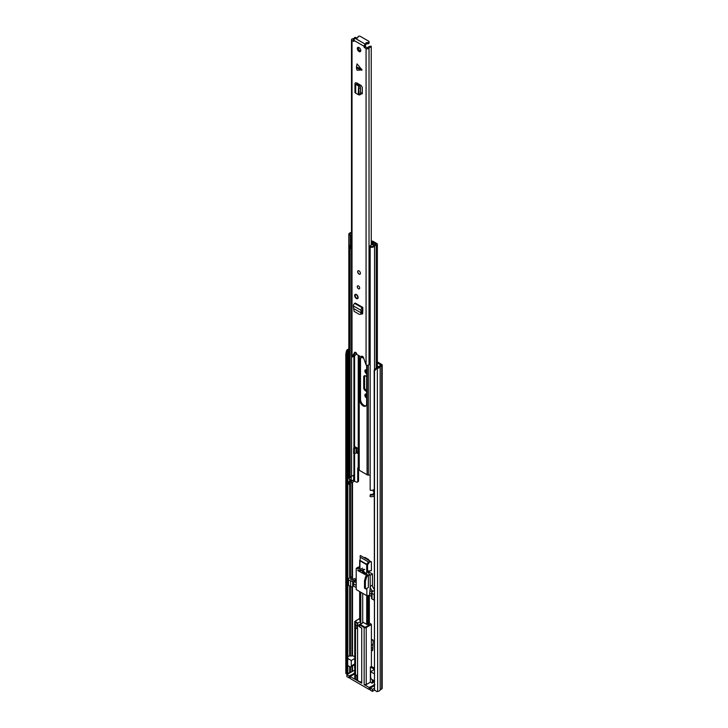 <?xml version="1.0" encoding="UTF-8"?>
<svg xmlns="http://www.w3.org/2000/svg" width="728" height="728" viewBox="0 0 728 728"><rect width="100%" height="100%" fill="white"/><g stroke="black" fill="none" stroke-linecap="round" stroke-linejoin="round"><path stroke-width="1.09" d="M371.407 647.51L372.836 648.33M365.838 394.039A2.248 1.301 -120 0 0 366.639 396.906M365.838 369.779A2.248 1.301 -120 0 0 366.639 372.645M376.84 368.414L374.492 370.798L374.492 689.989L374.174 370.143L376.522 367.758L376.84 368.414L377.668 368.277A3.522 2.029 0 0 0 380.162 366.675L381.745 365.72A1.565 0.901 0 0 0 382.2 365.083A1.565 0.901 0 0 0 381.745 364.446L377.368 361.916M365.292 558.358L365.292 557.602M366.639 391.518L365.447 390.827L366.275 390.344A2.412 1.392 60 0 1 364.573 387.396L364.573 376.412A2.412 1.392 60 0 1 364.728 375.675M371.407 649.64L372.217 650.104L371.963 650.923L372.763 650.004L373.218 640.221L371.407 639.175M372.718 650.286L372.217 650.104M354.745 665.592A2.639 1.52 -120 0 0 354.745 667.649M364.464 557.885A0.974 0.564 60 0 1 365.156 557.521L364.501 557.903M368.959 560.478A0.974 0.564 60 0 0 368.268 559.322L365.156 557.521M376.522 367.758L377.341 367.622A2.348 1.356 0 0 0 379.006 366.557A1.465 0.846 180 0 1 379.415 366.111L381.026 365.083L377.368 362.881M378.815 366.903L377.368 366.066M366.639 370.097L366.466 369.997A2.248 1.301 -120 0 0 365.347 369.879A2.248 1.301 -120 0 0 365.001 371.68A2.248 1.301 -120 0 0 366.466 373.664L366.639 373.764M366.639 394.349L366.466 394.248A2.248 1.301 -120 0 0 365.347 394.139A2.248 1.301 -120 0 0 365.001 395.941A2.248 1.301 -120 0 0 366.466 397.925L366.639 398.025M364.573 387.396L363.736 387.878A2.412 1.392 -120 0 0 365.447 390.827M363.736 387.878L363.736 376.886L364.573 376.412M366.639 376.594L365.447 375.903A2.412 1.392 -120 0 0 364.237 375.784A2.412 1.392 -120 0 0 363.736 376.886M371.407 650.605L371.963 650.923L372.763 650.004M374.492 689.989L376.84 691.6L377.668 691.464A3.522 2.029 0 0 0 380.162 689.871L381.745 688.915A1.565 0.901 0 0 0 382.2 688.269L382.2 365.083M350.159 672.717A1.465 0.846 180 0 1 349.677 672.818A2.348 1.356 0 0 0 347.838 673.773L347.647 674.164M347.52 674.237L345.8 673.427L345.8 354.227L346.473 350.878L347.602 351.069L346.928 354.418L345.8 354.227M348.83 349.822A2.348 1.356 0 0 0 347.838 350.587L347.602 351.069M348.83 349.067A3.522 2.029 0 0 0 346.71 350.405L346.473 350.878M345.8 673.427L346.928 673.609L346.928 354.418M374.492 370.798L374.174 370.143M346.928 673.609L347.556 674.219M373.136 680.152L373.136 682.591L372.099 683.183L370.379 682.191L366.23 684.584L366.23 627.527L371.407 624.533L369.342 622.94L369.342 595.331M368.486 572.991L368.486 570.97L371.407 570.67L371.407 561.889L360.351 555.51L360.014 556.629M374.174 589.098A3.913 2.257 60 0 1 372.445 585.139L372.445 573.973L369.342 572.181L369.342 570.879M374.174 668.022L371.407 666.429L371.407 624.533M372.099 683.183L372.499 679.779M372.099 680.016A4.641 2.685 60 0 1 371.999 679.497M374.174 688.379L372.445 689.37L372.445 691.363L370.206 690.071L370.206 688.078L372.445 689.37M374.174 682.227L373.136 681.626M354.745 671.007L353.926 670.543L346.874 674.61L349.121 675.903L354.827 673.209M354.745 673.855L350.159 676.503L355.173 679.397L355.173 622.34L357.521 623.696L357.521 625.689L360.633 623.896A1.565 0.901 180 0 1 360.769 623.823M357.521 623.696L357.867 623.095L355.519 621.739L355.173 622.34A1.465 0.846 180 0 1 354.745 621.739L354.745 678.796A1.465 0.846 0 0 0 355.173 679.397M357.566 674.792L355.519 675.602L356.902 675.602L357.566 674.792L357.366 679.324L355.519 679.597L361.734 683.183L361.734 628.128L359.732 626.972L359.732 624.97L364.155 627.527L364.155 684.584L366.23 684.584M364.155 684.584L369.169 687.478L374.865 684.784M374.174 685.785L370.206 688.078M355.519 679.597L355.519 624.533L357.521 625.689M347.838 656.383A2.439 1.411 180 0 1 349.467 656.037L352.643 655.883A0.974 0.564 180 0 1 353.253 655.964L354.745 656.811M351.269 660.505L347.711 658.449L347.711 665.474L350.104 666.857A1.956 1.128 60 0 0 350.86 666.848A1.956 1.128 60 0 0 351.269 665.947L351.269 660.505L354.745 658.494M357.867 623.095L360.633 621.503A1.565 0.901 180 0 1 360.769 621.43M360.769 620.948L359.951 620.465L359.951 591.737M359.678 619.974L359.678 591.573M371.407 561.889L368.414 561.916L360.305 557.239L360.023 560.405A0.974 0.564 120 0 0 359.951 560.806L366.703 564.71L366.703 573.664M368.614 595.449L368.686 624.296L367.567 624.524A0.974 0.564 180 0 1 366.703 624.369L363.245 622.376A1.565 0.901 180 0 1 362.844 622.777L359.732 624.97M369.342 622.94L368.686 623.314M371.407 666.429L370.379 667.03L370.379 682.191M370.379 667.03L374.174 669.223M374.174 669.624L370.616 671.68L374.174 673.728M370.616 671.68L370.616 677.122A1.956 1.128 -120 0 0 371.781 679.37L374.174 680.753M369.169 687.478L369.169 689.471L350.159 678.496L350.159 676.503M354.764 664.591A1.956 1.128 -120 0 0 355.173 663.699M350.159 677.304L349.121 677.905L349.121 675.903M346.874 674.61L346.874 676.603L349.121 677.905M355.519 628.528L357.366 628.255A4.395 2.539 180 0 1 357.566 627.718L357.584 679.597A4.15 2.402 0 0 0 358.795 681.29A4.15 2.402 0 0 0 361.734 681.99M363.245 622.376L362.699 622.058M368.414 561.916L366.776 564.309L367.567 564.864L369.469 562.089M356.902 675.602L356.902 679.597M356.902 625.334L356.902 628.528M372.445 691.363L374.647 690.099M369.169 689.471L370.206 688.87M357.366 679.324L357.366 675.338M357.366 628.255L357.366 625.598M359.951 567.394A14.141 8.163 -120 0 0 357.084 567.731L356.21 568.604A14.141 8.163 60 0 1 360.415 569.332A0.974 0.564 60 0 1 360.406 570.779A12.376 7.143 -120 0 0 357.776 570.151L358.476 570.215M361.179 570.497L363.254 569.305M352.579 579.652L352.579 577.668L350.987 578.578A1.219 0.71 180 0 0 350.632 579.079A1.219 0.71 180 0 0 351.387 579.734A1.219 0.71 180 0 0 352.716 579.579L354.309 578.66L356.21 578.96M359.659 566.593L357.084 567.731M374.174 600.181A1.465 0.846 180 0 1 374.11 600.145L372.035 598.953A1.465 0.846 180 0 1 371.608 598.352L371.608 592.765A1.465 0.846 180 0 1 372.035 592.164L373 591.209A3.913 2.257 60 0 1 370.234 586.422L370.124 575.266A14.141 8.163 -120 0 0 366.703 571.07M371.608 596.469L369.578 595.295L366.848 595.722L356.21 589.571L356.21 568.604M356.21 587.578L353.581 586.067L352.68 586.586A1.465 0.846 180 0 1 350.614 586.586L348.539 585.385A1.465 0.846 180 0 1 348.111 584.784L348.111 579.197A1.465 0.846 180 0 1 348.539 578.605L351.715 576.767L352.579 577.668M356.21 580.68A3.913 2.257 60 0 1 354.345 580.444L352.68 580.999A1.465 0.846 180 0 1 350.614 580.999L350.614 586.586M372.445 573.973L370.234 575.247M365.383 574.72L357.848 570.57M348.539 585.385L348.539 579.797A1.465 0.846 180 0 1 348.111 579.197M348.539 579.797L350.614 580.999M353.581 586.067L353.581 583.865L356.21 585.385M366.848 588.379L366.848 595.722M366.348 575.657A0.974 0.564 120 0 0 365.711 576.53L364.501 580.716L364.501 587.896A0.974 0.564 120 0 0 364.701 588.342L365.602 588.861A0.974 0.564 -60 0 0 366.093 588.815L368.359 587.505L368.359 575.539L367.249 576.176L366.348 575.657L366.848 575.766L366.848 574.747L370.124 575.266M365.21 574.82L365.283 574.483A12.376 7.143 -120 0 0 362.653 572.072A0.974 0.564 60 0 1 362.644 570.615A14.141 8.163 60 0 1 366.848 574.747M372.445 585.139L370.234 586.422L369.578 595.295M368.359 575.539L366.848 575.766M369.578 593.102L371.608 594.275M372.035 598.953L372.035 593.365A1.465 0.846 180 0 1 371.608 592.765M372.035 593.365L374.11 594.558L374.11 600.145M356.21 582.709L353.999 581.435L353.999 580.234M372.308 592.01L370.234 590.808M353.999 581.435L353.581 583.865M365.602 588.861A0.974 0.564 -60 0 1 365.401 588.415L365.401 581.235L366.612 577.049A0.974 0.564 -60 0 1 367.249 576.176M365.401 581.235L364.501 580.716M357.912 625.47A4.15 2.402 0 0 0 358.795 626.226A4.15 2.402 0 0 0 359.732 626.635M360.46 314.378L361.725 313.632L360.46 314.378M362.271 307.798L354.663 303.412L355.237 303.048L362.844 307.434L362.271 307.798A1.956 1.128 120 0 0 360.961 310.283L361.097 312.858L353.671 308.572L354.081 311.356L359.505 314.469M353.671 308.572L353.362 305.897A1.956 1.128 120 0 1 354.663 303.412M361.661 70.197L356.465 67.859L357.039 70.197L362.062 69.961L357.039 63.909L356.465 66.912L361.661 69.251M359.041 51.533A2.439 1.411 -120 0 0 360.26 51.652A2.439 1.411 -120 0 0 360.633 49.695A2.439 1.411 -120 0 0 359.041 47.547A2.439 1.411 -120 0 0 357.821 47.42A2.439 1.411 -120 0 0 357.448 49.377A2.439 1.411 -120 0 0 359.041 51.533M359.041 274.092A1.956 1.128 -120 0 0 360.014 274.192A1.956 1.128 -120 0 0 360.315 272.627A1.956 1.128 -120 0 0 359.041 270.907A1.956 1.128 -120 0 0 358.067 270.807A1.956 1.128 -120 0 0 357.767 272.372A1.956 1.128 -120 0 0 359.041 274.092M358.485 288.734A1.711 0.992 -120 0 0 359.341 288.816A1.711 0.992 -120 0 0 359.596 287.451A1.711 0.992 -120 0 0 358.485 285.94A1.711 0.992 -120 0 0 357.63 285.858A1.711 0.992 -120 0 0 357.366 287.223A1.711 0.992 -120 0 0 358.485 288.734M356.411 298.507A2.439 1.411 -120 0 0 357.63 298.635A2.439 1.411 -120 0 0 358.003 296.669A2.439 1.411 -120 0 0 356.411 294.522A2.439 1.411 -120 0 0 355.182 294.394A2.439 1.411 -120 0 0 354.809 296.36A2.439 1.411 -120 0 0 356.411 298.507M365.856 44.535A1.465 0.846 0 0 1 365.893 44.727A1.465 0.846 0 0 1 365.465 45.327L365.347 44.199A1.711 0.992 -60 0 0 364.137 46.292L364.137 47.211L365.174 46.61L367.604 47.893A3.795 2.193 180 0 1 371.225 46.201L371.253 245.127M353.945 41.332L353.945 40.413A1.711 0.992 120 0 1 355.155 38.32L355.282 38.247A1.465 0.846 0 0 1 356.656 38.02A1.074 0.619 180 0 0 357.93 37.237A1.465 0.846 0 0 1 357.876 37.001A1.465 0.846 0 0 1 358.777 36.218A1.465 0.846 0 0 1 360.378 36.4L368.668 41.187A1.465 0.846 0 0 1 369.096 41.787A1.465 0.846 0 0 1 367.212 42.597A1.074 0.619 180 0 0 365.856 43.334A1.465 0.846 0 0 1 365.893 43.534A1.465 0.846 0 0 1 365.465 44.126M356.11 38.011L356.11 37.474L354.645 37.465A2.33 1.347 180 0 1 352.853 38.748A1.756 1.019 0 0 0 351.497 39.731A1.756 1.019 0 0 0 352.015 40.45L353.744 41.45M351.497 39.731L351.497 356.138A1.756 1.019 0 0 0 352.015 356.856L354.518 352.561A1.711 0.992 -120 0 1 354.764 352.288A1.711 0.992 -120 0 1 356.074 352.743A1.711 0.992 -120 0 1 356.829 354.454L361.252 357.002A1.711 0.992 -120 0 1 361.607 356.238A1.711 0.992 -120 0 1 363.563 357.794L366.066 364.974A1.756 1.019 0 0 0 367.795 365.238A1.756 1.019 0 0 0 369.023 364.491A2.33 1.347 180 0 1 370.17 363.618M365.374 46.974L364.346 47.575L366.066 48.567A1.756 1.019 0 0 0 367.795 48.831A1.756 1.019 0 0 0 369.023 48.084A2.33 1.347 180 0 1 371.253 47.047M357.657 84.248L356.72 84.903L355.674 84.393A1.956 1.128 0 0 1 354.973 83.529A1.956 1.128 0 0 1 355.482 82.774L357.057 83.028L356.62 83.747L359.978 86.004L360.506 87.77L360.506 94.03L359.978 94.476M360.506 93.666L361.261 94.058L362.289 93.448L362.289 87.415L361.261 85.622L357.057 83.028M362.253 93.739L361.261 94.058L362.289 93.448L360.506 92.538M362.844 307.434L361.725 313.632M362.38 314.041L361.652 313.986L362.69 313.395L362.844 308.636M361.579 313.941L362.69 313.395L361.952 312.958M356.465 67.859L356.465 66.912M358.449 47.32A2.439 1.411 -120 0 0 360.078 50.933A2.439 1.411 -120 0 0 360.669 51.151M365.465 45.327L365.174 46.61M362.298 356.247A1.711 0.992 -120 0 0 362.289 356.411L361.252 357.002M355.401 352.27L353.344 356.429L352.306 357.029M354.245 39.33A3.795 2.193 180 0 1 353.189 39.567L353.945 40.377M356.11 352.78L356.11 353.881A3.795 2.193 180 0 1 353.599 355.901M356.11 37.474A3.795 2.193 180 0 1 355.974 38.02M365.893 44.171A1.074 0.619 180 0 1 367.212 43.798A1.465 0.846 0 0 0 369.096 42.979L369.096 41.787M354.973 83.529L354.973 92.31A1.956 1.128 0 0 0 355.674 93.175L358.622 94.795L360.506 94.03M358.622 94.795L359.15 94.349L358.622 86.323L359.978 86.004M356.72 84.903L358.249 85.758L359.514 85.303M358.249 94.303L358.622 86.323M358.249 85.731L359.377 85.176M360.769 313.723L361.07 312.84L362.098 312.539M362.135 312.339L361.243 312.785M361.052 311.347L362.08 310.647M360.087 274.147A1.956 1.128 60 0 1 359.177 274.019A1.956 1.128 60 0 1 357.921 272.354A1.956 1.128 60 0 1 358.14 270.771M363.754 358.394A4.932 2.848 -120 0 0 360.688 357.739A4.932 2.848 -120 0 0 359.659 359.996L359.659 399.818A4.932 2.848 -120 0 0 363.154 405.86A4.932 2.848 -120 0 0 365.62 406.106A4.932 2.848 -120 0 0 366.639 403.849L366.639 365.192M366.002 405.805A4.932 2.848 60 0 1 363.982 405.387A4.932 2.848 60 0 1 360.496 399.344L360.496 359.523A4.932 2.848 60 0 1 361.134 357.557M370.17 475.138L368.322 475.084A1.929 1.11 180 0 1 367.067 474.756L359.241 470.233A1.929 1.11 180 0 1 358.676 469.515L358.531 467.986L357.73 468.45L357.73 481.217L358.558 480.735A1.956 1.128 60 0 1 358.149 481.627L357.321 482.109A1.956 1.128 -120 0 0 357.73 481.217M357.73 468.45A1.956 1.128 60 0 1 358.131 467.549A1.956 1.128 60 0 1 358.249 467.503L358.531 467.986M356.593 451.87L357.903 452.625M358.558 468.295L358.558 480.735M357.321 482.109A1.956 1.128 -120 0 1 356.347 482.009L353.926 481.099A3.613 2.084 180 0 1 351.56 482.528A2.248 1.301 0 0 0 350.123 483.337M374.174 489.425A3.422 1.975 0 0 1 370.17 490.235L370.17 247.247A3.422 1.975 0 0 0 374.538 245.982A2.439 1.411 180 0 1 376.212 245.063A1.565 0.901 0 0 0 377.368 244.189A1.565 0.901 0 0 0 376.904 243.552L373.246 241.432A1.956 1.128 0 0 0 371.972 241.105L371.253 241.086M356.401 452.716L357.903 453.58L357.903 448.393L355.273 446.883M349.012 484.402L349.012 482.81A3.422 1.975 180 0 1 348.83 482.164L348.83 483.756A3.422 1.975 0 0 0 349.012 484.402L350.123 484.184L350.123 482.591A2.248 1.301 180 0 1 350.004 482.164A2.248 1.301 180 0 1 351.56 480.926A3.613 2.084 0 0 0 353.926 479.497L354.582 479.397L354.582 474.611L353.926 474.711A3.613 2.084 180 0 1 351.56 476.139A2.248 1.301 0 0 0 350.123 476.949M372.936 490.099A1.956 1.128 -120 0 0 374.174 492.292M370.17 247.247L370.552 246.601A2.248 1.301 0 0 0 373.428 245.773A3.613 2.084 180 0 1 375.903 244.408L371.253 241.76M351.497 232.441A2.439 1.411 180 0 1 351.196 232.505A3.422 1.975 0 0 0 348.83 234.389A3.422 1.975 0 0 0 349.012 235.026L349.012 478.023A3.422 1.975 0 0 1 348.83 477.377L348.83 234.389M350.123 245.946L350.123 477.795L349.012 478.023M351.497 233.16A2.248 1.301 0 0 0 350.004 234.389A2.248 1.301 0 0 0 350.123 234.807L349.012 235.026M348.83 482.164A3.422 1.975 180 0 1 351.196 480.289A2.439 1.411 0 0 0 351.369 480.252M350.123 482.591L349.012 482.81M374.174 494.221A3.422 1.975 180 0 1 370.17 495.022L370.17 496.614A3.422 1.975 0 0 0 374.174 495.814M374.174 492.801A3.613 2.084 0 0 0 373.428 493.557A2.248 1.301 180 0 1 370.552 494.385L370.17 495.022M354.582 474.647L353.863 474.838M353.671 475.093L353.599 479.898L354.582 479.361M353.599 479.898A1.465 0.846 180 0 1 351.214 480.171L349.067 478.933L349.067 478.005M356.593 447.638L356.593 452.27A1.665 0.956 180 0 1 356.101 452.943L354.481 453.881L353.653 453.408L353.653 448.221L355.273 447.283M353.653 448.221L354.481 448.694L356.101 447.756A1.665 0.956 0 0 0 356.401 447.529M354.481 448.694L354.481 453.881M370.17 257.557A2.539 1.465 180 0 1 369.888 257.457L369.888 246.61A1.975 1.137 180 0 1 369.506 246.128L372.008 244.681A2.202 1.274 180 0 1 372.481 244.754L373.064 244.644A3.221 1.856 180 0 0 373.391 244.262L371.253 242.897M351.497 246.428A1.975 1.137 180 0 1 350.359 246.182A2.539 1.465 180 0 1 349.904 245.345M369.888 257.457A1.975 1.137 180 0 1 369.469 256.756L369.469 246.583M372.144 241.814L375.366 243.671A0.965 0.555 180 0 1 375.566 244.399A4.232 2.448 180 0 1 375.384 244.517M351.497 235.381L351.196 235.554A1.975 1.137 180 0 1 350.359 235.335A2.539 1.465 180 0 1 349.977 234.835M350.359 246.182L350.359 235.335M351.497 236.118L351.196 235.554M369.506 246.128L370.051 247.074M370.452 246.774A2.539 1.465 180 0 1 369.888 246.61M350.323 246.146L350.323 248.23A1.429 0.828 0 0 0 350.532 248.612L351.497 248.057M350.532 248.612L351.497 246.828M350.76 246.328L350.76 247.256M352.507 671.353L352.507 665.893M352.507 655.883L352.507 586.668M352.507 577.222L352.507 482.255M377.341 367.622L377.668 691.464M347.838 658.521L347.838 350.587L346.71 350.405M380.162 689.871L380.162 366.675M380.244 689.78L380.244 366.594M381.745 688.915L381.745 365.72M349.677 672.818L349.677 666.611M349.677 656.028L349.677 586.049M349.677 577.941L349.677 484.275M349.677 480.862L349.677 479.279M347.838 673.773L347.838 665.547M350.459 672.545L350.459 666.939M350.459 655.992L350.459 586.495M350.459 577.495L350.459 482.973M350.459 480.48L350.459 479.734M351.961 671.671L351.961 666.211M351.961 655.91L351.961 586.814M351.961 576.904L351.961 482.437M371.407 644.471L372.973 645.372M371.407 644.344L372.982 645.254M359.659 618.554L355.519 620.948L355.519 621.739M359.678 560.505L359.678 567.367M367.567 624.524L367.567 595.613M367.567 571.944L367.567 564.864A0.974 0.564 180 0 1 366.703 564.71A0.974 0.564 -60 0 1 366.776 564.309L360.023 560.405M368.486 595.468L368.486 624.433M360.078 624.378L364.501 626.926L364.155 627.527A1.465 0.846 180 0 0 366.23 627.527L364.501 626.926M365.884 626.926L371.062 623.932M353.79 673.209L353.79 674.41M360.633 623.896L360.633 621.503M354.745 663.945L351.269 665.947M359.659 618.381L354.745 621.739A1.465 0.846 180 0 1 355.173 621.139L355.519 620.948M359.951 571.78L359.951 570.597M359.951 569.132L359.951 560.806A0.974 0.564 180 0 1 359.668 560.332L359.659 569.032M366.703 595.631L366.703 624.369M366.703 574.037L366.703 574.556M368.614 573.154L368.614 570.952M373.828 684.784L373.828 685.976M354.345 580.444L356.21 579.37M374.174 590.526L373 591.209M350.987 578.578L350.987 579.579M352.68 586.586L352.68 580.999M360.415 569.332L362.489 568.131M364.719 569.423L362.644 570.615M365.711 576.53L366.612 577.049M365.401 588.415L364.501 587.896M364.137 46.292L353.945 40.413M352.015 356.856L352.015 40.45M366.066 364.974L366.066 48.567M369.023 364.491L369.023 48.084M355.127 352.216L354.518 352.561M365.347 44.199L355.155 38.32M367.212 43.798L367.212 42.597M357.111 83.056L357.111 83.984M359.15 88.261L360.506 87.942M355.674 84.393L355.674 93.175M360.961 310.283L353.362 305.897M354.955 295.395A2.393 1.383 60 0 1 355.455 294.303L354.882 295.495C355.464 297.77 356.456 298.753 357.848 298.453A2.393 1.383 60 0 1 357.848 298.453A2.393 1.383 60 0 1 356.565 298.28M354.955 295.595C355.974 294.094 356.984 294.685 357.994 297.352C356.984 298.853 355.974 298.262 354.955 295.595M367.067 474.756L367.067 365.265M359.241 470.233L359.241 355.846M358.676 469.515L358.676 355.519M358.476 467.549L358.476 355.401M358.249 467.503L358.249 355.273M368.322 475.084L368.322 365.092M354.582 474.611L354.582 453.826M354.582 447.675L354.582 355.601M354.582 480.999L354.582 479.397M351.56 476.139L351.56 356.401M351.56 482.528L351.56 480.926M353.945 479.434L353.926 453.562M353.926 448.057L353.926 355.828M353.926 481.099L353.926 479.497M376.212 368.068L376.212 245.063M374.538 369.769L374.538 245.982M371.908 241.787L371.972 241.105M351.214 476.221L351.214 480.171M356.101 447.756L356.101 452.943M360.496 359.523L359.659 359.996M360.496 399.344L359.659 399.818M373.2 640.622L371.407 639.594M354.745 664.6L350.86 666.848M359.659 620.074L359.659 591.564M368.686 624.296L368.686 595.44M368.686 573.245L368.686 570.943M360.979 570.879L363.054 569.678M362.08 570.525L364.155 569.323M362.699 622.859L362.699 593.32M360.769 623.969L360.769 592.21M357.876 37.683L357.876 37.001M365.893 44.727L365.893 43.534M357.484 84.166L357.484 83.274M358.931 94.986L360.287 94.667M377.368 367.622L377.368 244.189"/></g></svg>

